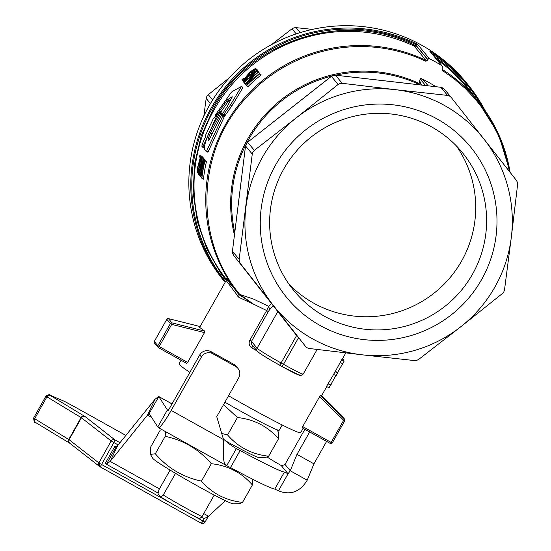 <?xml version="1.0" encoding="UTF-8"?>
<svg xmlns="http://www.w3.org/2000/svg" width="551" height="551" viewBox="0 0 551 551"><rect width="100%" height="100%" fill="white"/><g stroke="black" fill="none" stroke-linecap="round" stroke-linejoin="round"><path stroke-width="0.83" d="M215.345 116.165L214.986 115.972L215.296 115.097L231.062 92.644L232.116 91.611L241.496 86.417L230.545 104.807L223.499 114.794L222.59 113.692L227.549 105.964L232.157 97.093L232.164 96.687L227.549 99.724L218.699 112.142L214.911 116.02L215.289 116.22M241.496 86.417L242.681 87.995L232.866 104.359L225.325 115.235L223.878 114.353L223.499 114.794M225.325 115.235L224.953 115.669L225.325 115.235M230.897 99.394L227.962 101.777L220.159 112.996M217.783 113.623L202.699 147.234L201.797 146.146L203.415 141.118L205.378 137.488L205.482 135.408L213.34 118.582L217.783 113.623L217.555 114.222L218.334 114.663M204.311 147.103L202.933 146.711L202.699 147.234L204.249 147.675M204.586 149.548C203.608 148.033 205.075 142.461 208.994 132.825L220.001 112.115L220.896 113.203L210.406 133.19C208.574 137.378 207.872 139.72 208.292 140.202L208.698 140.691L208.974 140.188L221.578 115.069L222.012 114.546L222.928 115.648L206.343 151.718L204.586 149.548M221.578 115.069L222.012 114.546L223.465 115.407L223.038 115.924L223.465 115.407L224.381 116.516L208.209 151.663L206.577 151.194L206.343 151.718L207.975 152.179L208.209 151.663L207.975 152.179L206.343 151.725M208.698 140.691L208.974 140.188M221.454 112.976L220.001 112.115L221.454 112.983L221.027 113.492L221.454 112.983L222.356 114.064L221.998 114.842M204.504 332.597L187.636 362.406L159.184 346.538L171.719 324.381L204.504 332.597L204.648 331.082L199.634 327.39L226.158 280.514L238.858 297.347L253.632 304.214L239.141 294.661L226.392 278.351M227.343 279.901L232.35 286.672M202.3 157.641A155.444 154.004 140.4 0 0 199.262 175.128L199.441 175.356A155.444 154.004 -39.6 0 1 201.673 161.533L200.406 176.513A155.444 154.004 -39.6 0 1 203.443 159.025L203.264 158.805A155.444 154.004 140.4 0 0 200.716 172.442L202.3 157.641L203.815 158.488L203.939 159.184M203.264 158.805L204.958 159.873A153.77 152.338 140.4 0 0 204.841 160.396M203.092 157.297L203.257 158.178M206.425 161.643A153.77 152.338 140.4 0 0 203.457 179.171L201.873 178.29A155.444 154.004 -39.6 0 1 204.91 160.796L206.425 161.643L204.91 160.796M199.979 154.845A155.444 154.004 140.4 0 0 199.524 156.856L200.24 157.717L197.589 167.442L197.389 172.952L198.539 168.358L197.616 171.134L197.761 167.718L200.943 156.002L199.979 154.845L202.437 156.925M258.095 72.147A155.444 154.004 140.4 0 0 247.571 81.341L257.131 70.989A155.444 154.004 140.4 0 0 243.921 82.802L244.107 83.029A155.444 154.004 -39.6 0 1 254.321 73.662L245.071 84.186A155.444 154.004 -39.6 0 1 258.281 72.374L259.852 73.249A153.77 152.338 140.4 0 0 253.887 78.208M257.131 70.989L258.701 71.864L258.571 72.415M259.638 74.006L261.202 74.881A153.77 152.338 140.4 0 0 247.936 86.665L246.421 85.825A155.444 154.004 -39.6 0 1 259.638 74.006L261.202 74.881M255.946 69.55A155.444 154.004 140.4 0 0 254.286 70.893L254.996 71.754L246.166 78.035C243.528 80.763 242.523 82.071 243.143 81.968C242.998 82.574 244.362 81.596 247.241 79.013L244.403 80.728L246.311 78.297L256.904 70.714L255.946 69.55L257.517 70.425L258.364 71.671M252.468 72.601L250.064 74.805M257 69.392L256.869 70.067M252.599 479.198L252.386 484.963C241.669 472.613 227.976 465.526 211.309 463.701L201.452 481.119C212.163 493.476 225.855 500.563 242.53 502.388L239.065 503.807L233.238 503.848A46.408 2.266 -150.5 0 1 197.113 485.768A46.408 2.266 -150.5 0 1 152.744 458.301L150.423 454.389L155.327 453.769C167.724 468.15 183.097 477.269 201.452 481.119M161.601 429.436L160.148 430.262L150.292 447.681L150.423 454.389M175.528 473.35L163.261 495.018L160.864 497.036A27.736 1.357 29.5 0 0 181.224 509.028A27.736 1.357 29.5 0 0 199.62 518.643L202.017 516.631A33.549 1.639 -150.5 0 1 183.38 506.72A33.549 1.639 -150.5 0 1 163.261 495.018M221.702 433.41L227.577 434.946L237.433 417.52L223.554 404.613M276.988 429.739L278.372 432.08L278.51 438.789C267.8 426.433 254.101 419.345 237.433 417.52M224.918 402.196A50.045 2.445 29.5 0 0 240.057 410.805A50.045 2.445 29.5 0 0 279.274 430.207L282.222 424.993M160.864 497.036L158.02 493.6L158.922 489.784L170.08 470.072M277.794 311.59L257.103 348.17L251.476 341.372L251.27 343.555L251.869 344.657L257.372 351.297C259.115 353.177 266.484 357.778 279.481 365.106A2.796 0.358 119.1 0 1 279.467 365.093A22.364 1.095 29.5 0 1 258.15 351.944M249.81 340.298L251.476 341.372L268.316 311.59L266.656 310.523L249.81 340.298C248.46 343.521 249.155 346.076 251.897 347.977A69.894 3.416 29.5 0 0 257.103 350.973M204.648 331.082L171.946 322.886L168.392 318.602A1.398 1.384 140.4 0 0 166.843 319.284L170.383 323.561L157.848 345.718L159.184 346.538L158.378 347.612L186.445 363.261L187.636 362.406M186.445 363.261L187.003 363.157M238.858 297.347L239.141 294.661L239.775 294.441L253.632 304.214L266.656 310.523L268.674 306.342L253.584 299.11L239.775 294.441C195.757 241.455 195.998 158.096 240.312 104.552A153.02 151.601 -39.6 0 1 425.875 61.299L427.542 60.135L428.485 58.716L429.463 58.73A156.567 155.113 -39.6 0 1 435.648 61.994A156.567 155.113 -39.6 0 1 441.682 65.541L442.35 66.444L442.212 68.317L442.701 70.68L442.818 69.729L442.301 69.102M303.146 428.327L300.674 432.693A69.894 3.416 -150.5 0 1 245.904 405.591A69.894 3.416 -150.5 0 1 228.562 395.763M189.888 372.338A69.894 3.416 -150.5 0 1 179.006 363.853L181.045 360.251M427.934 85.563L423.182 79.819L420.33 78.373L418.746 84.372M331.509 76.258L333.327 75.377L335.49 75.184L440.821 87.285L442.894 87.96L444.526 89.352M340.036 83.47L342.212 83.304L395.115 89.641A134.196 132.949 140.4 0 0 296.472 117.694A134.196 132.949 140.4 0 0 245.953 206.983A134.196 132.949 140.4 0 0 273.151 305.199A134.196 132.949 140.4 0 0 312.624 338.886A134.196 132.949 140.4 0 0 362.138 354.816A134.196 132.949 140.4 0 0 460.781 326.757A134.196 132.949 140.4 0 0 511.3 237.467A134.196 132.949 140.4 0 0 484.095 139.251A134.196 132.949 140.4 0 0 444.629 105.565A134.196 132.949 140.4 0 0 395.115 89.641L447.543 95.406L449.595 96.06L451.248 97.472L484.095 139.251L516.473 180.459L517.437 182.381L517.603 184.551L511.3 237.467L504.516 289.819L503.821 291.872L502.409 293.538L460.781 326.757L418.677 359.41L416.721 360.388L414.566 360.581L362.138 354.816L309.235 348.48L307.162 347.805L305.529 346.414L240.305 263.419L239.32 261.477L239.168 259.328L252.262 154.066L252.937 151.986L254.362 150.347L296.472 117.694L338.1 84.475L340.036 83.47M245.567 145.774L246.235 143.894L247.64 142.227L331.378 76.355L338.1 84.475M232.439 251.277L233.583 255.306L232.618 253.384L232.446 251.208L245.539 145.946L252.262 154.066M298.979 338.5L240.305 263.419M298.897 338.404L233.583 255.299M440.876 87.292L444.443 89.255L451.248 97.472M421.274 78.586A136.992 135.725 -39.6 0 1 421.57 78.731A136.992 135.725 -39.6 0 1 428.967 82.56A136.992 135.725 -39.6 0 1 435.724 86.59M423.182 79.819A1.398 1.384 140.4 0 0 421.35 80.398L425.344 85.226M431.474 53.302L429.794 51.181A156.567 155.113 -39.6 0 1 467.351 83.89L465.409 81.548A156.567 155.113 140.4 0 0 421.818 45.292A156.567 155.113 140.4 0 0 225.524 82.182A156.567 155.113 140.4 0 0 224.229 281.251L225.125 282.339M427.769 59.694L416.101 45.609L416.515 44.721L417.575 44.369L415.316 44.3L414.497 45.258C344.499 9.801 250.388 39.768 213.099 109.401L201.225 135.904L194.517 164.115L193.208 193.029L197.354 221.633L206.797 248.9L221.206 273.875L226.185 280.48M429.801 51.188L442.026 65.844M429.794 51.181L442.35 66.444M442.267 69.027A1.398 1.384 140.4 0 0 442.501 69.447L442.212 68.317M416.157 45.265L414.497 45.258L414.283 46.188L426.013 60.362L425.875 61.299M324.567 316.295A108.905 107.893 140.4 0 0 461.104 290.639A108.905 107.893 140.4 0 0 462.007 152.172A108.905 107.893 140.4 0 0 431.688 126.957A108.905 107.893 140.4 0 0 295.15 152.613A108.905 107.893 140.4 0 0 294.248 291.086A108.905 107.893 140.4 0 0 324.567 316.295M437.067 118.933A118.823 117.721 -39.6 0 1 481.567 279.619A118.823 117.721 -39.6 0 1 320.186 325.524A118.823 117.721 -39.6 0 1 275.686 164.832A118.823 117.721 -39.6 0 1 437.067 118.933M320.482 395.659L319.566 396.748L343.693 420.261L344.547 419.118A1.398 1.384 -39.6 0 1 344.781 420.792L343.693 420.261L331.158 442.419L332.253 442.963A1.398 1.384 -39.6 0 1 330.366 443.5L331.158 442.419L302.699 426.557L302.279 427.838L330.345 443.493A1.398 1.398 0 0 0 332.253 442.963L344.774 420.806A1.398 1.398 0 0 0 344.644 419.228L341.103 414.951A1.398 1.384 140.4 0 0 341.007 414.841L344.547 419.118L320.482 395.659L321.302 396.231L326.771 386.568M289.061 284.282A108.905 107.893 140.4 0 0 313.664 303.133A108.905 107.893 140.4 0 0 447.371 280.728A108.905 107.893 140.4 0 0 456.29 145.808M229.409 77.719L208.278 94.696L206.873 96.356L206.177 98.415L203.829 116.103M312.438 29.389L296.128 27.653L293.965 27.839L292.016 28.817L271.368 44.714M120.001 442.708L114.952 439.898A2.796 0.358 119.1 0 1 114.773 440.724A2.796 0.358 119.1 0 1 114.76 440.759A2.796 0.358 119.1 0 1 113.878 442.543L111.164 440.986A2.796 2.783 -52 0 1 114.952 439.898L85.198 416.666A2.796 2.783 128 0 0 81.403 417.748L111.157 440.979L98.863 462.93L99.752 463.46L99.841 466.676A2.796 2.796 0 0 0 99.931 466.731A2.796 2.783 -52 0 1 99.841 466.676A2.796 2.796 0 0 1 99.573 466.49L99.573 466.49A2.796 2.783 -52 0 1 98.863 462.93L69.109 439.698L33.597 418.099L45.891 396.141L46.945 396.837L34.651 418.788L34.348 420.881L35.546 422.479L69.853 443.286M99.807 466.656A2.796 2.783 -52 0 1 99.573 466.49L69.819 443.259A2.796 2.783 -52 0 1 69.109 439.698L81.403 417.748L81.066 417.534L68.779 439.484A2.796 2.59 -58.8 0 0 69.591 443.128L35.464 422.431C34.72 423.361 34.1 421.914 33.597 418.099M205.013 522.128A2.796 2.762 -55.8 0 1 201.253 523.223A2.796 0.358 -60.9 0 0 201.253 523.216A2.796 0.358 -60.9 0 0 201.852 522.651A2.796 0.358 -60.9 0 0 202.899 520.984L205.048 522.141L208.009 516.776M159.446 488.868L110.159 461.387L147.482 415.089L154.969 399.33L117.645 445.628L110.159 461.387L106.426 464.252L105.289 463.363L114.849 446.282L116.316 447.102M106.529 464.307L158.13 493.076L106.426 464.252L115.986 447.178L114.849 446.282M309.669 431.963L296.982 454.382L290.253 470.761L307.21 480.217L313.939 463.832L326.619 441.413M267.194 457.041A19.567 0.957 29.5 0 0 281.196 465.492L281.85 465.767L285.012 464.431L304.889 429.298M296.982 454.382L313.939 463.832M199.731 354.934L169.494 408.381A2.796 0.358 -60.9 0 1 167.89 410.529A2.796 0.358 -60.9 0 0 167.89 410.529L167.394 409.937L157.765 426.949L158.247 427.535A22.364 2.838 119.1 0 0 158.357 427.624L226.309 465.512L224.264 462.868L223.251 457.178L223.548 439.622L216.729 416.666L238.735 377.779A8.389 8.306 -39.6 0 0 237.929 368.378L236.227 366.325A8.389 8.306 140.4 0 0 233.769 364.321L211.123 351.696A8.389 8.306 140.4 0 0 199.731 354.934L201.432 356.986A8.389 8.306 -39.6 0 1 212.824 353.742L235.47 366.367A8.389 8.306 -39.6 0 1 237.929 368.378M158.357 427.624A22.364 2.838 119.1 0 0 171.189 410.433L201.432 356.986M233.769 364.321L235.47 366.367M278.441 490.803L288.07 473.791L284.433 472.035L274.804 489.047L278.441 490.803C290.336 495.563 299.923 492.036 307.21 480.217M284.433 472.035A75.487 3.685 -150.5 0 1 240.133 450.546L230.511 467.558A75.487 3.685 29.5 0 0 274.804 489.047M240.133 450.546L236.331 448.686L226.709 465.698L230.511 467.558M223.341 438.94L228.858 443.7L235.353 448.142M226.709 465.698L226.309 465.512M281.196 465.492L288.07 473.791L290.253 470.761L285.012 464.431M167.394 409.937L158.798 396.575L149.169 413.587L157.765 426.949M151.628 417.403L147.482 415.089L149.121 413.532M154.969 399.33L158.647 396.438L172.029 403.897M225.325 500.659L208.567 516.253L204.077 518.698L201.384 517.196L204.008 518.656M117.645 445.628L116.006 447.185M227.577 434.946C238.287 447.295 251.986 454.382 268.654 456.207L265.189 457.626L259.369 457.667A46.408 2.266 -150.5 0 1 225.414 440.8M302.699 426.557L319.566 396.748M237.846 296.335L238.19 293.662A153.77 152.338 140.4 0 1 239.492 103.802A153.77 152.338 140.4 0 1 426.013 60.362A1.398 1.384 140.4 0 0 427.542 60.135M302.292 427.438L302.279 427.838M257.097 69.44L255.519 68.565L253.432 69.481L250.085 72.057L246.263 76.431L247.351 76.017L243.845 79.158L243.266 78.456A155.444 154.004 140.4 0 0 241.806 79.895L242.53 80.77L249.238 74.743L249.272 74.364L247.716 75.198L250.43 72.153L254.107 69.708L252.11 72.319C254.92 69.798 256.057 68.544 255.519 68.565L257.055 69.412M246.263 76.431L246.634 76.644M243.266 78.456L244.1 78.924M252.11 72.319L253.205 72.925M242.53 80.77L243.349 81.224M249.238 74.743L249.844 75.081M249.272 74.364L250.168 74.86M251.773 72.215L253.129 72.973M247.22 78.635L247.86 78.993M247.241 79.013L247.613 79.227M255.685 71.651L256.05 71.857M256.904 70.714L258.474 71.589M259.438 73.772A155.444 154.004 140.4 0 0 253.853 78.449L253.474 78.001C253.219 77.498 251.711 78.483 248.949 80.956L245.774 84.771L246.421 85.825M247.695 84.145L247.261 83.366L249.197 81.149L251.91 79.385L252.282 79.84A155.444 154.004 140.4 0 0 247.695 84.145M254.018 78.304L253.398 77.932L254.039 78.29M257.331 71.224L258.901 72.098M258.281 72.374L259.852 73.249M244.107 83.029L245.154 83.614M245.071 84.186L245.822 84.606M200.943 156.002L202.458 156.849M200.592 157.428L200.943 157.627M198.966 173.834L198.401 173.524M198.394 167.903L198.883 168.179M205.902 161.009L204.387 160.162C203.815 159.776 203.002 162.407 201.935 168.055L201.087 175.562L201.143 177.105L201.873 178.29M203.34 162.972L203.953 162.201L204.263 162.579A155.444 154.004 140.4 0 0 201.941 175.934L201.432 174.894L202.127 168.331L203.34 162.972L204.09 163.392M201.06 161.877L201.652 156.498L199.999 161.25L198.718 169.198L198.546 174.343L199.586 170.238L198.759 172.532L198.897 169.46L200.02 165.073L200.199 161.443L201.253 158.22L200.826 161.939L201.342 162.035M200.826 161.939L201.308 162.201M200.688 165.445L199.882 165.176M199.676 166.932L200.364 167.311M199.462 169.632L199.951 169.901M200.406 176.513L201.115 176.912M203.443 159.025L204.958 159.873M199.441 175.356L200.24 175.797M202.492 157.882L204.015 158.722M427.817 59.536L416.122 45.409L414.311 45.788M416.515 44.721L415.316 44.3A155.747 154.301 -39.6 0 0 211.997 108.719A155.747 154.301 -39.6 0 0 225.566 281.561M271.381 303.436L268.674 306.342L269.625 309.662L273.22 305.764M420.33 78.373L421.35 80.398L420.523 82.932L418.732 83.277A132.15 130.924 140.4 0 0 252.888 130.463A132.15 130.924 140.4 0 0 234.244 234.154M247.516 142.337L245.532 145.863L232.432 251.242L239.168 259.328M335.318 75.17L331.426 76.286L247.564 142.261L254.362 150.347M447.543 95.406L440.848 87.278L335.407 75.163L342.212 83.304M342.247 364.886L344.127 361.077L337.577 372.566A72.691 3.554 -150.5 0 1 337.673 372.979A72.691 3.554 -150.5 0 1 337.556 373.068L336.048 375.741L333.589 374.37L335.104 371.698A69.894 3.416 29.5 0 0 335.235 371.601L340.222 362.413M342.619 363.75L340.139 362.372L341.751 359.755M335.848 375.63L329.002 387.814L326.523 386.43L333.651 374.404M252.709 345.381L251.897 347.977M336.048 375.741A72.691 3.554 29.5 0 0 336.158 375.651L337.673 372.979M329.002 387.814L331.578 383.744M330.517 385.142L328.038 383.758M344.127 361.077L341.648 359.693M337.556 373.068L335.104 371.698M337.577 372.566L335.387 371.34M343.411 359.576L342.371 358.997M343.679 359.727L343.211 360.547M202.017 516.631L214.229 495.046M268.654 456.207L278.51 438.789M252.386 484.963L242.53 502.388M211.309 463.701C198.911 449.32 183.538 440.201 165.19 436.351L155.327 453.769M165.19 436.351L165.541 431.626M223.506 114.801L224.953 115.669L223.506 114.801M230.545 104.807L231.916 105.799M231.503 103.361L232.866 104.359M218.699 112.142L219.56 112.645M219.58 110.937L221.034 111.805M226.578 100.792L227.962 101.777M227.549 99.724L228.92 100.716M217.831 113.651L218.657 114.119M222.563 116.433L224.023 117.294M222.928 115.648L224.381 116.516M208.292 140.202L208.877 140.409M210.406 133.19L211.68 133.714M220.538 113.988L221.805 114.732M220.896 113.203L222.356 114.064M226.495 279.543A153.77 152.338 -39.6 0 1 213.981 110.007A153.77 152.338 -39.6 0 1 414.283 46.188A1.398 1.384 -39.6 0 0 416.101 45.609M171.416 503.428L101.584 464.493A2.796 0.358 119.1 0 1 100.53 466.16A2.796 0.358 119.1 0 1 99.931 466.731L201.246 523.216A2.796 2.796 0 0 0 205.048 522.141L208.099 516.7M298.47 337.859L283.503 364.307L281.086 362.957A2.796 0.358 119.1 0 1 280.039 364.59A2.796 0.358 119.1 0 1 279.481 365.106L281.892 366.443A2.796 0.358 119.1 0 1 281.892 366.443A22.364 1.095 29.5 0 0 299.324 374.907M317.149 349.458L303.222 374.06A25.16 1.226 -150.5 0 1 298.284 372.132A25.16 1.226 -150.5 0 1 283.503 364.307A2.796 0.358 119.1 0 1 282.463 365.94A2.796 0.358 119.1 0 1 281.905 366.456L279.481 365.106M296.617 335.511L281.086 362.957A25.16 1.226 -150.5 0 1 265.031 353.59A25.16 1.226 -150.5 0 1 257.103 348.17A2.796 2.769 140.4 0 0 257.372 351.297M246.517 143.405A131.4 130.181 -39.6 0 1 253.749 131.166A131.4 130.181 -39.6 0 1 331.654 76.121M335.642 75.184A131.4 130.181 -39.6 0 1 418.622 84.227A1.398 1.384 -39.6 0 0 420.427 83.642L420.523 82.932M225.132 282.332A156.567 155.113 -39.6 0 1 211.116 108.12A156.567 155.113 -39.6 0 1 417.575 44.369L429.463 58.73M442.501 69.447L442.501 69.447A1.398 1.384 140.4 0 0 442.818 69.729A153.77 152.338 140.4 0 1 477.373 100.378A153.77 152.338 140.4 0 1 510.116 172.367M442.701 70.68L454.327 78.979L465.106 88.339L474.948 98.684L483.764 109.911L491.478 121.929L498.014 134.63L503.325 147.895L507.347 161.615L509.393 171.451M341.193 415.068A1.398 1.384 140.4 0 0 341.103 414.951A1.398 1.398 0 0 0 341.007 414.841L321.515 395.845L341.007 414.841M170.383 323.561A1.398 1.384 -39.6 0 1 171.946 322.886L171.719 324.381L170.383 323.561M154.177 342.502A1.398 1.384 140.4 0 0 154.445 343.011L157.985 347.282A1.398 1.384 -39.6 0 1 157.848 345.718L154.308 341.441L166.836 319.27L154.308 341.441A1.398 1.384 140.4 0 0 154.177 342.502M158.371 347.605A1.398 1.384 -39.6 0 1 157.985 347.282A1.398 1.398 0 0 0 158.378 347.612L186.472 363.274M200.109 326.55L168.392 318.602L200.109 326.557M292.016 28.817L296.218 33.893M206.177 98.415L210.448 103.567M204.159 518.739L202.899 520.984L190.632 514.145M99.752 463.46L101.584 464.493L113.878 442.543L118.196 444.946M85.198 416.666L84.696 416.342A2.796 2.59 121.2 0 0 81.066 417.534L46.945 396.837L48.571 395.48L50.575 395.652L49.556 394.977C49.996 394.199 48.777 394.585 45.891 396.141M84.696 416.342L50.575 395.652M49.817 395.108L64.873 401.569L49.556 394.977M64.873 401.569L75.528 407.347L64.612 401.445M75.528 407.347L122.067 433.293A2.796 0.358 -60.9 0 0 122.06 433.286L75.528 407.341M122.067 433.293L125.876 435.421L122.06 433.286M99.931 466.731A2.796 0.358 119.1 0 1 99.931 466.725L201.253 523.216M211.123 351.696L212.824 353.742M171.189 410.433L223.548 439.622M172.008 403.938L158.798 396.575M203.746 513.566L208.567 516.253M212.638 99.951L208.278 94.696M300.233 32.605L296.128 27.653M250.43 72.153L251.979 73.014M246.311 78.297L247.11 78.738M251.435 74.509L252.303 74.998M247.323 83.69L247.854 83.986M247.261 83.366L248.046 83.8M249.197 81.149L250.719 81.996M199.228 161.898L199.82 162.228M197.761 167.718L198.367 168.055M202.127 168.331L203.023 168.833M201.432 174.894L202.031 175.232M200.199 161.443L200.846 161.801M198.897 169.46L199.441 169.763M436.592 59.274A153.77 152.338 -39.6 0 1 465.636 86.211L477.373 100.378L498.531 134.182L510.13 172.387M475.506 98.126A154.59 153.15 140.4 0 0 434.477 56.725M431.839 53.543A155.747 154.301 -39.6 0 1 481.436 105.503M467.351 83.89A156.567 155.113 -39.6 0 1 485.087 110.544L467.351 83.89M421.308 84.702L420.427 83.642M234.554 231.358A131.4 130.181 -39.6 0 1 245.801 144.796M268.316 311.59L269.625 309.662M241.655 86.383L242.888 87.547M217.831 113.589L218.685 114.071M202.699 147.234L204.331 147.696M222.005 114.539L223.465 115.407M226.165 280.514L226.344 278.227M154.301 341.427A1.398 1.398 0 0 0 154.445 343.011M168.392 318.602A1.398 1.398 0 0 0 166.836 319.27M302.265 427.838L330.352 443.493M332.253 442.963L344.788 420.806M341.902 359.817L345.808 352.915M281.905 366.456L299.648 375.376L300.86 375.513L303.222 374.06M341.716 359.713L344.189 361.091M342.378 358.977L343.555 359.638"/></g></svg>

